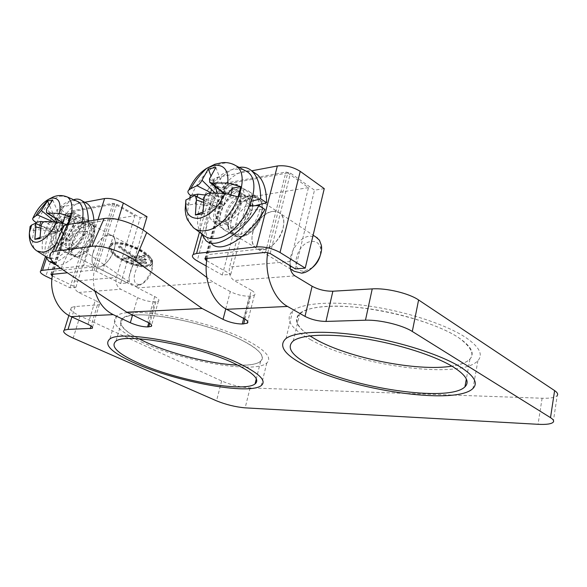 <?xml version="1.0" encoding="UTF-8"?>
<svg xmlns="http://www.w3.org/2000/svg" width="587" height="587" viewBox="0 0 587 587"><rect width="100%" height="100%" fill="white"/><g stroke="black" fill="none" stroke-linecap="round" stroke-linejoin="round"><path stroke-width="0.44" stroke-dasharray="2.94 2.2" d="M203.513 202.368L216.104 206.683L223.669 205.494L202.941 213.815L195.39 214.959M223.808 193.211L226.399 195.427L223.669 205.494M209.508 178.793L226.399 195.427L218.841 196.696L215.033 192.976M185.661 203.095L187.737 205.171L195.163 203.96L216.133 206.58L218.841 196.696L217.432 192.991M214.945 186.439L210.909 175.836M202.955 211.936L216.104 206.683M205.553 195.075L218.841 196.696L211.54 193.035M215.833 167.442L226.399 195.427L227.954 193.622M187.737 205.171L189.718 197.592M243.121 169.548L234.338 169.181C209.354 172.725 186.189 221.886 203.506 235.189M248.668 195.779L253.518 196.087L256.189 197.592C259.652 200.827 260.569 205.949 258.926 212.949C254.809 225.151 247.949 232.437 238.359 234.8L231.52 233.09L229.466 230.72C227.514 227.228 227.235 222.759 228.644 217.315C232.606 205.589 239.276 198.413 248.668 195.779M241.294 236.598C255.646 235.805 269.462 206.844 259.058 199.485C257.04 197.812 254.531 197.203 251.537 197.665C237.045 199.191 223.911 227.631 234.448 234.881L241.294 236.598M294.175 271.275C283.33 263.893 295.525 236.979 310.024 236.113L315.967 237.075M272.507 211.452C275.508 211.049 278.025 211.687 280.08 213.367C290.587 220.785 277.13 249.159 262.756 249.732L255.873 247.934C245.212 240.633 258.009 212.736 272.507 211.452M267.782 252.579L287.733 172.974L227.257 183.834L247.978 197.415L229.583 267.026C228.49 273.05 230.001 277.548 234.11 280.527L251.302 290.227L244.053 318.602M207.094 258.405L227.257 183.834M287.733 172.974L308.446 187.642L290.367 261.472L289.956 265.61M225.782 308.865L230.302 291.6C236.568 294.703 242.915 296.23 249.358 296.186L254.391 295.151C255.8 293.918 254.773 292.275 251.302 290.227M94.984 291.115C92.812 282.787 92.915 274.635 95.285 266.659L114.59 204.071L134.915 215.7L116.387 277.38C115.287 282.692 116.74 286.639 120.761 289.237L137.637 297.668C143.712 300.441 149.421 301.821 154.763 301.806L158.409 301.116C159.664 300.06 158.424 298.534 154.697 296.552L137.74 287.931L213.14 282.142L206.807 277.409M553.203 422.207L557.224 395.535C555.309 397.568 550.268 398.47 542.102 398.235L250.099 387.926C240.501 387.244 231.014 384.925 221.637 380.97L80.03 315.975C72.098 312.196 69.215 309.349 71.379 307.427L75.129 306.539L99.306 304.748C100.436 303.795 99.086 302.364 95.248 300.441L87.969 324.295M230.302 291.6L213.14 282.142M52.683 274.305L72.693 211.591L92.739 222.517L74.322 281.224C73.214 286.273 74.644 290.022 78.599 292.473L95.248 300.441M145.319 341.913C117.833 329.373 111.156 316.188 136.896 314.977C162.217 313.539 214.857 326.277 242.49 340.585C272.126 355.495 266.483 366.552 237.603 365.055C249.145 365.481 256.812 364.263 260.606 361.394C265.75 356.691 259.711 349.757 242.49 340.585C207.101 321.676 133.022 308.241 122.705 318.191C117.04 323.158 122.47 330.033 138.98 338.809M316.055 339.579C288.114 324.545 289.685 308.16 328.236 306.311C366.427 304.183 432.333 319.959 458.586 337.635C478.332 352.354 476.101 361.863 451.902 366.156C460.634 364.813 466.65 362.458 469.938 359.097C475.081 353.44 471.295 346.286 458.586 337.635C440.676 325.858 404.582 314.008 370.463 308.982C336.3 303.941 308.557 306.135 299.825 313.333C293.207 319.577 296.56 327.098 309.892 335.896M72.693 211.591L114.59 204.071M77.778 256.548C88.366 256.093 100.26 229.348 91.99 224.748L88.05 223.963C77.381 224.938 65.905 251.177 74.211 255.785L77.778 256.548M92.739 222.517L134.915 215.7M108.434 235.005L112.425 235.842C120.841 240.523 109.248 266.828 98.565 267.129L94.947 266.329C86.487 261.648 97.677 235.813 108.434 235.005M85.276 222.458L87.749 222.546L89.209 223.236C92.152 225.694 92.651 230.339 90.714 237.17C86.891 247.325 81.637 253.305 74.953 255.103L71.387 254.354L70.191 253.21C68.217 250.282 68.099 245.938 69.838 240.178C73.544 230.353 78.687 224.447 85.276 222.458M145.253 254.949L149.318 255.873L151.769 259.315C155.298 267.877 144.974 285.84 136.323 286.199L132.391 285.355C123.681 280.557 134.357 255.47 145.253 254.949M50.489 258.551L52.889 258.529C63.359 257.766 78.489 239.056 82.026 222.202M75.943 200.739L71.577 200.695C53.263 203.029 32.96 248.514 46.652 257.077M35.521 223.39L33.239 230.493L29.952 227.352M67.674 224.557L67.072 224.66M62.897 223.133L59.947 231.168L44.906 221.548M62.046 225.775L67.542 224.872M33.239 230.493L38.338 229.656L54.774 231.975L57.46 223.72L52.698 221.629M34.787 223.302L54.745 232.063L59.918 231.249L39.953 238.557L34.824 239.335M59.918 231.249L41.024 226.09M52.669 199.962L62.633 222.855L46.505 209.508M43.82 221.842L57.46 223.72L55.097 221.776M39.784 225.291L38.338 229.656M59.947 231.168L62.574 223.038M62.193 222.935L57.46 223.72L56.66 221.893M55.002 218.093L49.213 204.848M40.701 228.233L54.774 231.975C58.26 233.531 53.454 231.388 54.774 231.975L41.068 225.863M39.967 237.456L54.745 232.063M139.545 284.365C128.538 285.744 136.184 259.968 146.845 259.395C149.362 259.183 151.101 260.357 152.055 262.91C154.858 269.763 146.662 284.035 139.743 284.35L139.545 284.365M137.74 287.931L72.619 242.886C68.217 239.826 65.069 236.84 63.161 233.934M116.938 256.042C109.395 250.407 107.48 246.202 111.185 243.429C116.512 239.966 135.289 244.999 145.503 252.703C152.613 258.229 154.418 262.294 150.918 264.891C145.642 268.442 127.364 263.636 116.938 256.042M144.534 252.821C151.197 257.987 152.891 261.787 149.612 264.223C144.681 267.533 127.584 263.042 117.84 255.939C110.804 250.671 109.013 246.745 112.477 244.163C117.451 240.919 134.988 245.623 144.534 252.821M143.874 255.294L145.297 256.321L125.405 258.566L123.996 257.561L133.198 256.512L118.853 246.224L120.093 246.07L134.438 256.372L143.874 255.294L143.514 256.167L144.938 257.194L125.046 259.417L123.637 258.412L132.838 257.37L118.486 247.098L119.719 246.936L134.078 257.231L143.514 256.167M144.6 258.463L146.002 259.483L132.317 260.973L130.916 259.975L144.6 258.463L144.241 259.329L145.649 260.349L131.958 261.824L130.556 260.826L144.241 259.329M145.305 261.589L146.706 262.594L139.229 263.387L137.835 262.389L145.305 261.589L144.952 262.455L146.346 263.46L138.877 264.238L137.483 263.24L144.952 262.455M116.578 256.893C109.028 251.258 107.105 247.061 110.818 244.295C116.138 240.839 134.915 245.88 145.136 253.584C152.253 259.102 154.065 263.159 150.565 265.75C145.29 269.286 127.012 264.48 116.578 256.893M117.481 256.79C127.225 263.886 144.329 268.384 149.259 265.082C152.539 262.653 150.837 258.86 144.175 253.694C134.614 246.503 117.07 241.793 112.102 245.028C108.639 247.604 110.437 251.522 117.481 256.79M145.297 256.321L144.938 257.194M134.438 256.372L134.078 257.231M120.093 246.07L119.719 246.936M118.853 246.224L118.486 247.098M133.198 256.512L132.838 257.37M123.996 257.561L123.637 258.412M125.405 258.566L125.046 259.417M146.002 259.483L145.649 260.349M130.916 259.975L130.556 260.826M132.317 260.973L131.958 261.824M146.706 262.594L146.346 263.46M137.835 262.389L137.483 263.24M139.229 263.387L138.877 264.238M308.446 187.642L247.978 197.415M312.467 267.547L304.58 271.033C289.024 272.852 296.508 242.38 311.668 241.433C316.628 241.132 319.636 243.598 320.707 248.829L320.319 255.235M209.038 193.138L223.698 205.391L203.946 198.722M223.698 205.391L229.935 198.259L238.065 196.931M194.15 195.713L216.133 206.58L203.755 200.174M231.014 194.26L229.935 198.259M197.188 196.77L195.163 203.96M251.581 205.854L252.403 206.382L255.044 205.707M251.676 201.172L246.467 202.53L250.333 205.039M254.567 172.805C229.077 158.263 191.311 229.488 211.885 244.06L205.817 240.501M252.403 206.382C251.361 198.567 249.204 193.16 245.916 190.151C233.237 178.279 212.421 220.697 222.04 227.954C227.308 233.391 242.049 221.292 251.463 209.948L264.898 209.442M239.122 167.412C217.329 170.017 194.473 214.204 201.356 233.589M246.467 202.53C245.425 194.671 243.267 189.241 240.002 186.233C227.382 174.39 206.514 217.095 216.023 224.293C221.24 229.708 235.989 217.483 245.52 206.11L251.463 209.948M249.989 205.92L245.52 206.11M261.164 213.778C257.627 229.201 239.966 241.895 232.401 234.888C228.512 231.41 227.499 225.885 229.356 218.32C232.973 203.124 250.524 190.313 258.273 197.672C261.912 201.07 262.873 206.441 261.164 213.778M252.388 208.099C248.771 223.625 231.058 236.502 223.537 229.502C219.677 226.024 218.694 220.477 220.595 212.861C224.293 197.562 241.888 184.582 249.592 191.927C253.202 195.317 254.134 200.703 252.388 208.099M324.259 188.632L314.493 190.181L290.455 173.114L285.92 172.05L225.511 183.129L226.186 184.619L250.253 200.35L241.822 201.686L217.77 186.123C213.448 183.173 212.303 180.664 214.336 178.595L217.638 177.237L251.684 170.817M206.712 260.672L230.772 274.342L222.304 275.046L206.198 265.984M222.304 275.046L241.822 201.686M230.772 274.342L250.253 200.35M295.386 268.934L314.493 190.181M84.315 231.887L94.147 229.172L88.402 226.068L78.585 228.827L84.315 231.887C83.435 224.285 81.718 219.413 79.172 217.271C70.968 210.366 56.059 246.327 62.009 250.099C65.274 253.092 74.931 243.642 83.383 234.851L92.408 234.741L86.641 231.66L77.638 231.814L83.383 234.851M94.147 229.172L93.905 220.25M85.702 202.816C68.481 194.554 40.386 255.712 54.503 264.062M55.97 264.81C64.027 268.398 81.388 251.867 92.408 234.741M88.402 226.068L88.395 221.152M73.602 199.719C58.597 204.254 41.383 242.35 45.661 256.46M53.285 262.279C62.075 261.971 76.824 246.613 86.641 231.66M78.585 228.827C77.704 221.189 75.994 216.31 73.47 214.174C65.34 207.292 50.387 243.444 56.235 247.164C59.456 250.143 69.112 240.619 77.638 231.814M92.658 237.845C89.202 249.739 77.557 259.953 72.37 255.859C69.149 253.217 68.598 248.257 70.726 240.978C74.226 229.216 85.783 218.988 91.058 223.221C94.155 225.812 94.683 230.684 92.658 237.845M84.161 233.325C80.639 245.293 68.98 255.609 63.844 251.53C60.652 248.895 60.138 243.921 62.303 236.598C65.861 224.77 77.433 214.438 82.664 218.657C85.724 221.233 86.223 226.12 84.161 233.325M147.021 216.691L140.286 217.755L116.659 204.217L112.931 203.329L71.225 210.946L72.135 212.186L95.41 224.858L89.451 225.804L66.228 213.242C61.62 210.616 60.087 208.532 61.62 206.984L84.748 202.288M118.295 219.582L102.74 270.468L127.379 282.985L120.651 283.543L96.07 271.143L92.262 270.225L67.373 272.786M60.681 268.347L83.552 265.845C89.239 265.64 95.637 267.18 102.74 270.468M52.346 275.941L75.892 287.285L69.956 287.784L51.891 279.133M69.956 287.784L89.451 225.804M75.892 287.285L95.41 224.858M120.651 283.543L140.286 217.755M127.379 282.985L143.081 229.994M252.748 232.335C255.998 218.1 272.588 206.345 280.08 213.367C283.594 216.618 284.585 221.681 283.044 228.548C279.874 242.967 263.196 254.626 255.873 247.934C252.117 244.61 251.075 239.408 252.748 232.335M261.831 214.827C263.453 207.835 262.536 202.728 259.058 199.485C251.676 192.485 234.969 204.65 231.535 219.12C229.774 226.311 230.75 231.564 234.448 234.881C241.668 241.558 258.471 229.495 261.831 214.827M93.135 252.278C96.319 241.235 107.282 231.77 112.425 235.842C115.441 238.322 116.028 242.923 114.186 249.651C111.046 260.804 100.01 270.255 94.947 266.329C91.807 263.79 91.205 259.109 93.135 252.278M93.524 238.667C95.454 231.85 94.94 227.206 91.99 224.748C86.957 220.712 75.95 230.434 72.627 241.624C70.609 248.55 71.137 253.268 74.211 255.785C79.157 259.689 90.244 249.981 93.524 238.667M141.489 341.964C182.278 361.298 254.597 374.088 266.777 363.037C272.331 357.967 265.83 350.461 247.274 340.519C208.906 319.886 127.878 305.167 116.659 315.997C110.011 322.373 118.288 331.031 141.489 341.964M310.567 339.653C355.311 365.363 460.318 380.303 477.899 360.675C483.387 354.585 479.352 346.873 465.777 337.532C446.45 324.706 407.092 311.704 369.803 306.187C332.462 300.647 302.224 303.039 292.678 310.839C284.548 318.932 290.514 328.537 310.567 339.653M226.406 195.427L223.559 193.204M194.943 228.798L193.35 227.609C176.746 214.864 199.404 166.899 223.486 163.296C228.424 162.328 232.577 163.135 235.952 165.725M240.413 200.974C242.578 189.058 239.232 183.32 230.375 183.76C221.02 186.607 214.277 193.952 210.153 205.788C207.783 217.432 210.938 223.287 219.633 223.346C227.712 222.326 237.603 211.746 240.413 200.974M240.303 203.41C241.683 197.724 240.986 193.585 238.227 190.995C232.415 185.448 218.966 195.456 216.097 207.204C214.637 213.015 215.356 217.249 218.254 219.883C223.963 225.239 237.486 215.29 240.303 203.41M250.634 205.237C250.708 201.649 249.768 199 247.809 197.276C241.947 191.714 228.541 201.568 225.738 213.235C224.315 219.01 225.063 223.214 227.983 225.856C233.729 231.219 247.208 221.424 249.959 209.632L250.598 205.898M251.845 210.513C253.459 203.161 251.992 198.501 247.45 196.542C240.663 193.901 229.407 203.645 226.809 214.211C225.643 218.738 225.87 222.444 227.485 225.327C231.968 234.279 248.668 224.366 251.845 210.513M268.721 248.11L207.967 254.604M250.759 296.105L244.904 319.071M243.686 318.403L249.358 296.186M148.76 322.843L154.763 301.806M155.907 301.74L149.722 323.422M75.129 306.539L71.878 316.973M97.347 305.218L91.044 325.968M294.938 275.853L234.11 280.527M78.599 292.473L120.761 289.237M542.102 398.235L538.052 424.306M250.099 387.926L245.161 407.855M221.637 380.97L216.522 400.833M80.03 315.975L73.192 338.141M74.322 281.224L116.387 277.38M132.581 315.006L137.637 297.668M53.549 271.121L95.285 266.659M84.623 235.189C86.45 228.512 85.658 224.476 82.239 223.075C76.31 223.016 71.365 227.903 67.395 237.728C65.942 242.519 66.03 246.122 67.666 248.528C71.042 253.775 81.6 245.586 84.623 235.189M82.914 234.477C84.491 228.981 84.11 225.254 81.762 223.287C77.778 220.088 68.958 227.939 66.258 236.957C64.621 242.519 65.01 246.298 67.439 248.301C71.365 251.419 80.243 243.576 82.914 234.477M57.005 232.136C55.332 237.735 55.699 241.528 58.098 243.524C61.98 246.628 70.873 238.689 73.602 229.539C75.209 224.007 74.85 220.264 72.531 218.305C68.584 215.121 59.757 223.067 57.005 232.136M72.825 227.661C80.023 206.132 58.26 210.285 52.104 230.962C49.499 240.721 51.12 245.718 56.961 245.946C63.587 243.994 68.877 237.904 72.825 227.661M37.759 251.53L36.79 250.928C23.7 242.761 43.555 198.479 61.143 196.102L67.586 197.1M68.613 224.403C65.34 232.496 60.931 239.335 55.383 244.904M154.697 296.552L147.374 322.124M61.063 268.604L72.619 242.886M290.367 261.472L229.583 267.026M265.529 252.388L285.92 172.05M205.531 258.566L226.2 182.85M270.181 253.496L290.455 173.114M217.77 186.123L197.166 260.899M217.638 177.237L201.752 234.712M206.03 258.515L226.186 184.619M92.262 270.225L112.931 203.329M51.084 274.467L71.585 210.806M96.07 271.143L116.659 204.217M66.228 213.242L45.845 276.235M63.352 206.316L46.402 258.427M98 219.575L83.552 265.845M52.133 274.356L72.135 212.186M253.518 196.087L247.45 196.542L247.809 197.276L238.689 191.479C238.513 191.362 241.022 192.609 239.401 201.348C237.243 208.921 233.032 214.893 226.773 219.259C221.086 221.585 218.342 222.04 218.533 220.624L218.254 219.883L227.485 225.327L229.466 230.72M256.189 197.592L313.106 235.189M254.391 295.151L247.699 321.515M71.379 307.427L68.862 315.476M99.306 304.748L92.46 327.333M89.209 223.236L149.318 255.873M71.387 254.354L132.391 285.355M70.191 253.21L67.439 248.301L58.098 243.524L57.621 244.045L58.656 244.265C59.206 244.764 64.394 241.418 65.414 239.892C68.51 236.436 70.814 232.415 72.318 227.837C73.632 222.568 73.683 219.318 72.472 218.093L81.762 223.287L87.749 222.546M152.055 262.91L151.769 259.315M139.743 284.35L136.323 286.199M158.409 301.116L151.571 325.161M110.818 244.295L111.185 243.429M150.565 265.75L150.918 264.891M149.259 265.082L149.612 264.223M112.102 245.028L112.477 244.163M231.52 233.09L290.44 269M320.707 248.829L321.353 245.315M304.969 270.989L301.593 273.146M122.705 318.191L115.94 341.172M260.606 361.394L256.306 378.835M299.825 313.333L293.273 340.908M469.938 359.097L466.349 379.048M245.916 190.151L240.002 186.233M222.04 227.954L216.023 224.293M223.537 229.502L232.401 234.888M214.336 178.595L199.47 232.173M204.848 258.764L225.511 183.129M249.592 191.927L258.273 197.672M50.277 261.978L48.692 261.2M79.172 217.271L73.47 214.174M62.009 250.099L56.235 247.164M63.844 251.53L72.37 255.859M61.62 206.984L45.529 256.372M50.731 274.562L71.225 210.946M82.664 218.657L91.058 223.221M266.777 363.037L261.274 385.556M116.659 315.997L109.828 339.022M477.899 360.675L472.968 388.455M292.678 310.839L286.038 338.457"/><path stroke-width="0.88" d="M215.033 192.976L201.965 180.209L208.29 168.939L210.909 175.836M217.432 192.991L214.945 186.439M227.954 193.622L232.679 188.097L240.809 186.681L238.065 196.931L225.048 193.284L209.038 193.138C206.323 193.585 204.628 195.449 203.946 198.722L202.941 213.815L195.39 214.959L196.396 199.991L203.513 202.368M195.39 214.959L202.955 211.936M211.54 193.035L196.968 185.727C198.89 184.81 200.556 182.975 201.965 180.209M240.809 186.681L227.837 183.049L211.856 182.997L223.808 193.211M188.772 190.093C192.94 180.576 198.839 173.363 206.47 168.447C199.837 174.919 194.59 181.669 190.738 188.706L188.772 190.093C187.231 191.501 187.803 193.284 190.504 195.442L197.922 194.15L205.553 195.075M190.738 188.706L196.968 185.727M196.396 199.991L195.515 195.904L194.15 195.713L185.866 200.013L185.162 209.779L185.785 214.629L187.275 219.443L193.35 227.609C196.388 230.229 200.24 231.256 204.907 230.684C229.37 229.209 254.039 177.237 235.952 165.725C231.594 163.186 226.978 162.173 222.091 162.68L214.886 164.243L206.47 168.447L213.807 165.439C223.955 164.235 228.637 170.105 227.837 183.049M185.661 203.095L185.866 200.013M189.718 197.592L190.504 195.442M194.943 228.798L203.506 235.189C206.675 237.918 210.682 239.012 215.524 238.461C240.934 237.177 266.204 183.76 247.31 171.778L243.121 169.548M315.967 237.075L319.46 240.222L321.353 245.315C323.518 256.336 312.049 272.412 301.593 273.146L294.175 271.275L290.44 269M289.956 265.61C290.286 270.394 291.944 273.806 294.938 275.853L312.108 286.243C318.455 289.64 325.381 291.299 332.873 291.218L372.231 288.885C386.239 287.857 408.97 293.287 418.597 299.972L412.294 331.464C402.491 325.11 379.525 319.592 365.466 320.209L325.968 321.427C318.44 321.324 311.455 319.644 305.005 316.378L287.527 306.443C273.285 298.878 263.886 273.821 267.782 252.579M63.161 233.934C60.769 230.104 61.114 227.323 64.203 225.591L67.41 224.601L104.097 218.577C114.069 216.647 134.915 223.449 146.713 232.503L134.995 260.533C122.918 251.676 101.822 244.75 91.888 246.342L55.31 251.185L52.126 252.043C47.151 255.433 50.137 260.951 61.063 268.604L126.77 312.203L202.133 308.505L223.031 319.365C229.385 322.358 235.791 323.907 242.255 324.017L247.274 323.188C248.661 322.087 247.589 320.561 244.053 318.602L226.575 309.305C212.237 302.188 202.941 278.436 207.094 258.405M92.46 327.333L92.159 328.331C93.26 327.487 91.865 326.145 87.969 324.295L71.093 316.613L113.196 314.632L130.321 322.747C136.485 325.433 142.237 326.827 147.586 326.944L151.219 326.394C152.444 325.455 151.16 324.031 147.374 322.124L126.77 312.203M71.878 316.973L68.019 329.402L92.159 328.331M418.597 299.972L554.612 390.612C557.386 392.505 558.252 394.141 557.224 395.535M138.98 338.809L145.319 341.913C171.199 353.998 211.782 364.175 237.603 365.055C211.782 364.175 171.199 353.998 145.319 341.913M309.892 335.896L316.055 339.579C348.891 358.077 417.181 371.806 451.902 366.156C417.181 371.806 348.891 358.077 316.055 339.579M412.294 331.464L550.511 417.658C553.328 419.448 554.223 420.967 553.203 422.207C551.31 424.019 546.262 424.717 538.052 424.306L245.161 407.855C235.548 407.004 226.002 404.663 216.522 400.833L73.192 338.141C65.15 334.502 62.185 331.831 64.299 330.121L68.019 329.402M236.422 364.483C200.519 346.352 125.978 332.315 115.94 341.172C110.033 346.337 117.782 353.741 139.2 363.382C177.105 380.537 244.133 392.894 255.059 383.913C260.1 379.745 253.885 373.266 236.422 364.483M453.171 366.919C434.96 355.715 398.47 344.004 364.087 338.596C329.667 333.167 301.872 334.524 293.273 340.908C286.06 347.46 291.68 355.59 310.127 365.312C351.738 387.963 449.15 402.843 464.948 386.826C470.018 381.777 466.093 375.144 453.171 366.919M71.093 316.613C57.284 310.736 48.552 291.049 52.683 274.305M113.196 314.632C104.376 310.193 98.308 302.356 94.984 291.115M82.026 222.202C84.124 211.951 82.884 205.142 78.306 201.767L75.943 200.739M37.759 251.53L46.652 257.077L50.489 258.551M29.952 227.352L30.15 226.421L31.647 225.019L29.401 232.731L30.15 226.421M35.521 223.39L35.946 222.348L41.053 221.46L43.82 221.842M32.894 218.195C37.076 209.199 42.271 202.926 48.479 199.367L37.898 212.325L35.851 215.803L32.894 218.195C32.204 219.259 33.224 220.639 35.946 222.348M67.072 224.66L56.726 221.901L44.906 221.548C42.939 221.871 41.648 223.383 41.024 226.09L39.953 238.557L34.824 239.335L35.902 226.949L35.425 223.346L31.647 225.019M70.279 216.368L59.5 213.404L47.686 213.118L62.633 222.855L64.775 217.329L70.279 216.368L67.674 224.557M35.851 215.803L37.561 214.974L41.376 210.476L47.525 200.989L52.669 199.962L46.505 209.508L46.534 212.81L47.686 213.118M52.698 221.629L37.561 214.974M64.775 217.329L62.897 223.133M41.053 221.46L39.784 225.291M62.574 223.038L62.193 222.935M55.097 221.776L41.376 210.476M56.66 221.893L55.002 218.093M49.213 204.848L47.525 200.989L52.669 199.962M35.902 226.949L40.701 228.233M34.824 239.335L39.967 237.456M206.807 277.409L146.713 232.503M134.995 260.533L202.133 308.505M320.319 255.235C318.99 260.166 316.378 264.267 312.467 267.547M215.833 167.442L208.29 168.939L215.833 167.442L209.508 178.793L209.764 182.374L211.856 182.997M232.679 188.097L231.014 194.26M197.922 194.15L197.188 196.77M255.044 205.707L266.623 202.75L260.694 198.824L251.676 201.172M250.333 205.039L251.581 205.854M266.623 202.75C266.491 189.667 263.482 180.378 257.612 174.889L254.567 172.805M211.885 244.06C223.009 254.817 251.801 233.384 264.898 209.442L258.94 205.545L249.989 205.92M260.694 198.824C260.577 185.675 257.59 176.357 251.742 170.868C248.154 167.809 243.95 166.657 239.122 167.412M201.356 233.589L205.817 240.501C216.852 251.229 245.689 229.59 258.94 205.545M251.684 170.817L277.35 165.982C285.385 165.072 293.016 166.869 300.236 171.367L280.036 252.498L305.225 268.112L295.386 268.934L270.181 253.496L265.529 252.388L205.531 258.566L204.848 258.764L206.712 260.672M201.752 234.712L196.572 253.459L193.292 254.435C191.347 256.071 192.639 258.221 197.166 260.899L206.198 265.984M196.572 253.459L256.541 246.892C264.656 246.518 272.485 248.382 280.036 252.498M300.236 171.367L324.259 188.632L305.225 268.112M93.905 220.25C93.179 212.046 91.022 206.558 87.434 203.784L85.702 202.816M50.277 261.978L55.97 264.81M88.395 221.152C88.123 210.777 85.915 203.931 81.769 200.622C79.428 198.956 76.706 198.655 73.602 199.719M45.661 256.46L48.692 261.2L53.285 262.279M67.373 272.786L51.084 274.467L52.346 275.941M46.402 258.427L42.528 270.336L40.826 270.805C39.38 272.023 41.053 273.828 45.845 276.235L51.891 279.133M42.528 270.336L60.681 268.347M84.748 202.288L104.567 198.545C110.246 197.973 116.512 199.463 123.351 203.021L147.021 216.691L143.081 229.994M135.37 363.338C176.68 381.954 249.321 395.352 261.274 385.556C266.718 381.066 260.034 374.058 241.213 364.534C202.288 344.76 120.746 329.38 109.828 339.022C103.356 344.701 111.868 352.809 135.37 363.338M304.624 365.246C350.035 389.805 455.615 405.969 472.968 388.455C478.383 383.025 474.193 375.871 460.399 367C440.749 354.797 400.943 341.95 363.368 336.013C325.748 330.055 295.444 331.545 286.038 338.457C278.077 345.677 284.269 354.607 304.624 365.246M62.633 222.855L46.725 212.934M225.048 193.284C218.452 207.438 209.786 215.789 199.059 218.335C189.102 218.782 184.736 212.648 185.969 199.932M250.598 205.898L250.634 205.237M305.005 316.378L312.108 286.243M325.968 321.427L332.873 291.218M244.904 319.071L243.656 323.973M242.255 324.017L243.686 318.403M147.586 326.944L148.76 322.843M149.722 323.422L148.724 326.908M372.231 288.885L365.466 320.209M91.044 325.968L90.207 328.713M287.527 306.443L226.575 309.305M554.612 390.612L550.511 417.658M130.321 322.747L132.581 315.006M78.306 201.767L67.586 197.1C73.104 201.686 73.448 210.784 68.613 224.403M55.383 244.904C50.9 249.248 46.696 251.706 42.763 252.285L36.79 250.928C31.258 246.745 28.792 240.677 29.401 232.731C29.614 239.467 32.234 242.622 37.267 242.204C44.612 240.325 51.106 233.56 56.726 221.901M67.586 197.1C62.449 195.016 57.541 195.023 52.852 197.129L48.479 199.367L51.803 198.149C58.649 197.474 61.209 202.559 59.5 213.404M55.31 251.185L67.41 224.601M104.097 218.577L91.888 246.342M223.031 319.365L225.782 308.865M277.35 165.982L256.541 246.892M205.611 260.041L206.03 258.515M104.567 198.545L98 219.575M51.722 275.641L52.133 274.356M123.351 203.021L118.295 219.582M313.106 235.189L317.633 238.175M247.699 321.515L247.274 323.188M68.862 315.476L64.299 330.121M35.425 223.346L41.068 225.863M151.571 325.161L151.219 326.394M52.126 252.043L64.203 225.591M256.306 378.835L255.059 383.913M466.349 379.048L464.948 386.826M235.952 165.725L247.31 171.778M210.021 182.579L223.559 193.204M195.515 195.904L203.755 200.174M257.612 174.889L251.742 170.868M199.47 232.173L193.292 254.435M87.434 203.784L81.769 200.622M45.529 256.372L40.826 270.805"/></g></svg>

